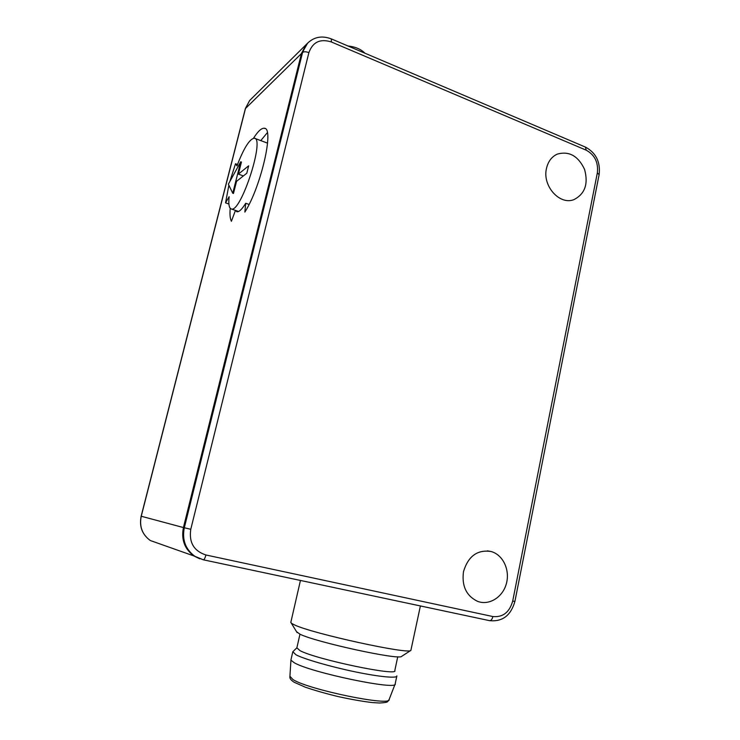 <?xml version="1.0" encoding="UTF-8"?>
<svg xmlns="http://www.w3.org/2000/svg" width="740" height="740" viewBox="0 0 740 740"><rect width="100%" height="100%" fill="white"/><g stroke="black" fill="none" stroke-linecap="round" stroke-linejoin="round"><path stroke-width="1.11" d="M228.373 184.167L240.74 161.773L241.453 162.032L238.382 174.122L248.668 165.825L246.799 173.234L236.56 181.319L233.47 193.482L232.739 193.223L228.373 184.167M307.396 43.364L306.036 44.724L301.421 53.567L183.418 527.555L141.248 516.252L245.56 108.243L249.657 100.501L251.036 99.142M253.533 138.204C257.936 131.267 261.525 127.955 264.3 128.27C274.568 127.484 260.989 187.007 244.857 212.084L245.708 203.269C242.072 209.17 239.168 212.01 237.004 211.77L235.403 210.549L231.407 221.269C230.103 218.837 229.705 214.517 230.196 208.292M228.919 204.037L225.543 202.871L228.882 185.213M229.853 181.504L235.514 163.753L236.994 165.843C243.775 148.185 249.546 138.972 254.301 138.195C265.262 137.945 240.916 212.898 231.398 209.004C229.104 208.412 228.355 204.314 229.132 196.701L225.543 202.871M237.503 164.474L235.514 163.753M267.575 143.153L254.902 138.417M240.74 161.773L232.739 193.223M238.382 174.122L243.386 175.926M463.499 571.613C468.207 556.166 477.374 549.459 491.018 551.494C502.876 554.621 510.156 569.828 506.419 583.481C502.876 597.189 489.149 605.838 477.522 601.333C466.283 595.839 461.603 585.932 463.499 571.613M199.393 558.645L193.936 555.962C184.584 549.024 181.078 539.553 183.418 527.555M546.462 168.498C548.044 161.57 551.605 156.797 557.155 154.161C569.041 150.784 578.171 155.853 584.563 169.386C588.494 183.853 584.97 193.917 574.009 199.587C559.782 205.554 542.179 185.934 546.462 168.498M290.866 622.173L291.366 623.228L294.594 624.958C312.622 633.69 409.599 654.826 410.885 650.377L420.394 605.949M296.546 631.692L299.978 634.199C315.98 642.255 399.942 660.487 401.663 656.352L410.885 650.377M292.947 651.616L296.87 647.815L299.978 650.617C316.072 659.451 399.424 676.813 394.827 670.495L397.75 656.769M292.827 651.737L296.028 654.826C304.353 659.146 330.318 666.685 354.95 671.8C379.62 676.943 397.537 678.562 396.862 675.888M291.024 659.525L290.95 660.154L294.224 662.735C310.782 672.614 398.61 690.846 395.216 683.843M199.856 558.811L194.389 556.119C185.028 549.173 181.522 539.691 183.862 527.666L301.994 53.002L307.692 43.05M238.354 211.575L235.403 210.549M260.757 140.619L267.325 132.673M249.066 204.444L245.708 203.269M301.421 53.567L245.365 108.623M157.222 542.966L150.312 540.524C142.21 534.567 139.194 526.473 141.248 516.252L141.146 516.215M289.923 676.24L292.975 679.57C308.663 689.754 392.024 706.848 389.157 699.42L395.068 684.204M203.195 559.773L489.686 620.675L203.324 559.801M514.892 601.49L599.113 174.668L597.346 172.855L512.709 601.037L514.892 601.49C510.868 615.476 502.469 621.877 489.686 620.675C491.147 620.61 492.211 619.232 492.877 616.549L205.933 554.982C193.899 551.032 188.848 542.476 190.772 529.294L183.862 527.666M203.213 559.782L194.851 556.286L203.343 559.81C204.258 559.579 205.128 557.969 205.933 554.982M512.709 601.037C509.509 612.304 502.895 617.475 492.877 616.549M194.389 556.119L194.851 556.286C185.472 549.33 181.957 539.83 184.306 527.787L302.577 52.438L306.619 44.15M301.994 53.002L302.577 52.438C303.909 51.513 306.018 51.578 308.885 52.623L190.772 529.294M331.418 38.933L585.423 147.094L586.21 150.183C594.766 154.901 598.484 162.458 597.346 172.855M308.885 52.623C312.761 41.995 320.272 38.452 331.4 41.986L331.326 38.896C321.891 35.354 313.853 36.917 307.211 43.568M331.4 41.986L586.21 150.183M238.567 211.483L231.398 209.004M306.036 44.724L249.657 100.501L245.393 108.484L141.146 516.224C139.102 526.455 142.154 534.558 150.312 540.524L193.936 555.962M491.018 551.494L487.355 550.875M347.837 45.926C355.44 46.842 361.111 49.256 364.866 53.178M300.449 580.447L290.783 622.543M297.091 632.589L291.366 623.228M299.968 634.199L296.777 648.212M292.689 652.218L290.913 659.997M396.779 676.314L395.206 683.695M389.018 699.799C386.724 701.4 390.415 702.436 379.472 703L372.424 702.584C362.498 701.409 351.111 699.411 338.272 696.608C325.646 693.537 314.639 690.392 305.241 687.164L294.011 682.169C290.986 680.153 289.608 678.386 289.877 676.869L290.95 660.154M585.581 147.158C596.005 152.865 600.529 161.995 599.141 174.529M265.124 128.584L264.3 128.27"/></g></svg>
